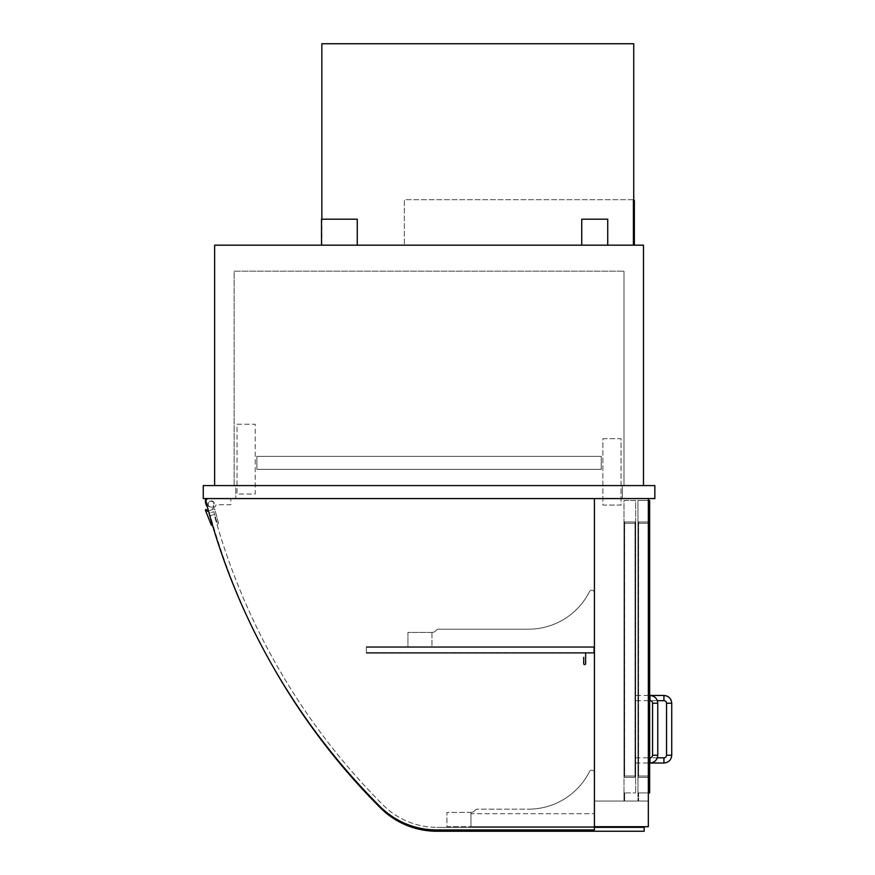 <?xml version="1.0" encoding="UTF-8"?>
<svg xmlns="http://www.w3.org/2000/svg" width="875" height="875" viewBox="0 0 875 875"><rect width="100%" height="100%" fill="white"/><g stroke="black" fill="none" stroke-linecap="round" stroke-linejoin="round"><path stroke-width="0.66" stroke-dasharray="4.38 3.28" d="M234.128 485.581L234.128 271.162L623.984 271.162L234.128 271.162L234.128 485.581L623.984 485.581L234.128 485.581M623.984 485.581L623.984 271.162L623.984 485.581M214.638 485.581L214.638 245.175L643.475 245.175L643.475 485.581L214.638 485.581L643.475 485.581M622.355 485.581L235.747 485.581L235.747 498.575L622.355 498.575L235.747 498.575L235.747 485.581L622.355 485.581L622.355 498.575L622.355 485.581M203.263 485.581L654.839 485.581L654.839 498.575L203.263 498.575L203.263 485.581M602.864 438.692L621.053 438.692L621.053 505.072L602.864 505.072L602.864 438.692L621.053 438.692L621.053 505.072L602.864 505.072L602.864 438.692M237.048 424.255L255.248 424.255L255.248 494.025L237.048 494.025L237.048 424.255L255.248 424.255L255.248 494.025L237.048 494.025L237.048 424.255M648.342 801.041L594.42 801.041L648.342 801.041L648.342 498.575L594.42 498.575L594.42 801.041L594.42 498.575L648.342 498.575L648.342 826.7L470.958 826.7L470.958 812.405L470.958 826.7L470.958 813.706L594.42 813.706L470.958 813.706L470.958 826.7L594.42 826.7L594.42 772.767A2.603 2.603 0 0 0 589.498 771.608A2.603 2.603 0 0 1 594.42 772.767A2.603 2.603 0 0 0 589.498 771.608A68.228 68.228 0 0 1 528.555 809.156A68.228 68.228 0 0 0 589.498 771.608A68.228 68.228 0 0 1 528.555 809.156L477.619 809.156A3.248 3.248 0 0 0 475.059 810.403A3.248 3.248 0 0 1 477.619 809.156A3.248 3.248 0 0 0 475.059 810.403A5.195 5.195 0 0 1 470.958 812.405A5.195 5.195 0 0 0 475.059 810.403A5.195 5.195 0 0 1 470.958 812.405L446.917 812.405L446.917 826.7L594.42 826.7L470.958 826.7L594.42 826.7L594.42 498.575L648.342 498.575L648.342 801.041M648.342 498.575L208.556 498.575L594.42 498.575L594.42 829.948L594.42 498.575L208.556 498.575A2.603 2.603 0 0 0 206.041 501.823A664.048 664.048 0 0 0 380.067 806.586A79.92 79.92 0 0 0 436.527 829.948L594.42 829.948L436.527 829.948A79.92 79.92 0 0 1 380.067 806.586A664.048 664.048 0 0 1 206.041 501.823A2.603 2.603 0 0 1 208.556 498.575L594.42 498.575L594.42 772.767A2.603 2.603 0 0 0 589.498 771.608A68.228 68.228 0 0 1 528.555 809.156L477.619 809.156A3.248 3.248 0 0 0 475.059 810.403A5.195 5.195 0 0 1 470.958 812.405L446.917 812.405L446.917 826.7L594.42 826.7M601.234 469.339L601.234 456.345L256.867 456.345L601.234 456.345L256.867 456.345L601.234 456.345L256.867 456.345L601.234 456.345L256.867 456.345L601.234 456.345L601.234 469.339L256.867 469.339L256.867 456.345L256.867 469.339L601.234 469.339L601.234 456.345L601.234 469.339L256.867 469.339L256.867 456.345L256.867 469.339L601.234 469.339L601.234 456.345L601.234 469.339L256.867 469.339L256.867 456.345L256.867 469.339L601.234 469.339L601.234 456.345L601.234 469.339L256.867 469.339L256.867 456.345L256.867 469.339L601.234 469.339M431.977 632.428L431.977 646.723L431.977 632.428A5.195 5.195 0 0 0 436.078 630.427A3.248 3.248 0 0 1 438.638 629.18L528.555 629.18A68.228 68.228 0 0 0 589.498 591.62A2.603 2.603 0 0 1 594.42 592.791L594.42 646.723L431.977 646.723L594.42 646.723L594.42 592.791A2.603 2.603 0 0 0 589.498 591.62A68.228 68.228 0 0 1 528.555 629.18L438.638 629.18A3.248 3.248 0 0 0 436.078 630.427A5.195 5.195 0 0 1 431.977 632.428L407.936 632.428L407.936 646.723L594.42 646.723L594.42 592.791A2.603 2.603 0 0 0 589.498 591.62A68.228 68.228 0 0 1 528.555 629.18L438.638 629.18A3.248 3.248 0 0 0 436.078 630.427A5.195 5.195 0 0 1 431.977 632.428A5.195 5.195 0 0 0 436.078 630.427A3.248 3.248 0 0 1 438.638 629.18L528.555 629.18A68.228 68.228 0 0 0 589.498 591.62A2.603 2.603 0 0 1 594.42 592.791L594.42 653.22L594.42 646.723L594.42 653.22L594.42 646.723L594.42 653.22L585.966 653.22L585.966 663.611A1.302 1.302 0 0 1 584.664 664.912A1.302 1.302 0 0 1 583.373 663.611L583.373 657.114L584.019 657.114L584.019 663.611A0.645 0.645 0 0 0 584.664 664.267A0.645 0.645 0 0 0 585.32 663.611L585.32 652.564L593.764 652.564L593.764 647.369L366.352 647.369L366.352 652.564L366.352 647.369L594.42 647.369L366.352 647.369L366.352 646.723L366.352 653.22L594.42 653.22L585.966 653.22L585.966 663.611A1.302 1.302 0 0 1 584.664 664.912A1.302 1.302 0 0 1 583.373 663.611L583.373 657.114L584.019 657.114L584.019 663.611A0.645 0.645 0 0 0 584.664 664.267A0.645 0.645 0 0 0 585.32 663.611L585.32 652.564L593.764 652.564L366.352 652.564L594.42 652.564L366.352 652.564L366.352 647.369L366.352 653.22L594.42 653.22L366.352 653.22L366.352 652.564L594.42 652.564L366.352 652.564L593.764 652.564L593.764 647.369L593.764 652.564L593.764 647.369L366.352 647.369L594.42 647.369L366.352 647.369L366.352 646.723L594.42 646.723L594.42 653.22L366.352 653.22L366.352 646.723L594.42 646.723L407.936 646.723L407.936 632.428L431.977 632.428M366.352 646.723L594.42 646.723L366.352 646.723M585.32 646.723L594.42 646.723L585.32 646.723L585.32 647.369L585.32 646.723M593.764 647.369L585.32 647.369L593.764 647.369M208.556 498.575A2.603 2.603 0 0 0 206.041 501.823A664.048 664.048 0 0 0 380.067 806.586A79.92 79.92 0 0 0 436.527 829.948L594.42 829.948L594.42 498.575M205.866 498.575L230.814 498.575L230.814 504.755L216.005 504.755A3.237 3.237 0 0 1 214.222 507.347L213.511 506.231A3.248 3.248 0 0 0 213.259 501.703A3.248 3.248 0 0 0 208.731 501.834A3.248 3.248 0 0 0 208.742 506.373L207.812 507.347A8.903 8.903 0 0 1 205.866 498.575L230.814 498.575L230.814 504.755L216.005 504.755A3.237 3.237 0 0 1 214.222 507.347L213.511 506.231A3.248 3.248 0 0 0 213.259 501.703A3.248 3.248 0 0 0 208.731 501.834A3.248 3.248 0 0 0 208.742 506.373L207.812 507.347A8.903 8.903 0 0 1 207.331 506.789M208.425 510.858L212.712 509.6L211.925 506.898A2.92 2.92 0 0 1 208.152 503.847A2.92 2.92 0 0 1 212.384 501.495A2.92 2.92 0 0 1 212.986 506.308L213.85 509.261L214.67 509.02L218.422 522.616A1.302 1.302 0 0 1 217.536 524.202L213.85 511.744L209.3 513.078L212.844 525.591A1.302 1.302 0 0 1 211.269 524.836L205.461 510.377A0.645 0.645 0 0 1 205.898 509.567A0.645 0.645 0 0 1 206.708 510.005L207.069 511.252L212.712 509.6L211.925 506.898A2.92 2.92 0 0 1 208.152 503.847A2.92 2.92 0 0 1 212.384 501.495A2.92 2.92 0 0 1 212.986 506.308L213.85 509.261L214.67 509.02L218.422 522.616A1.302 1.302 0 0 1 217.536 524.202L213.85 511.744L209.3 513.078L212.844 525.591A1.302 1.302 0 0 1 212.625 525.634M594.42 827.356L436.887 827.356L644.164 827.356L644.164 831.25L436.887 831.25A79.92 79.92 0 0 1 380.308 807.767A664.048 664.048 0 0 1 210.394 515.659L214.134 514.555A660.144 660.144 0 0 0 383.064 805.011A76.016 76.016 0 0 0 436.887 827.356A76.016 76.016 0 0 1 383.064 805.011A660.144 660.144 0 0 1 214.134 514.555L210.394 515.659A664.048 664.048 0 0 0 273.481 667.538M623.984 777.317L635.677 777.317L635.677 776.016L635.677 777.317L623.984 777.317L623.984 776.016L623.984 777.317M623.984 523.272L623.984 776.016L623.984 521.97L635.677 521.97L635.677 776.016L635.677 521.97L623.984 521.97L623.984 523.272L635.677 523.272L623.984 523.272M623.984 792.914L623.984 500.522L635.677 500.522L635.677 792.914L635.677 500.522L623.984 500.522L623.984 792.914L635.677 792.914L623.984 792.914L623.984 801.041L624.63 801.041L624.63 792.914L624.63 801.041L623.984 801.041L623.984 792.914L624.63 792.914L623.984 792.914M637.952 521.97L649.644 521.97L649.644 523.272L649.644 521.97L637.952 521.97L637.952 523.272L637.952 521.97M637.952 776.016L637.952 523.272L637.952 777.317L649.644 777.317L649.644 523.272L649.644 777.317L637.952 777.317L637.952 776.016L649.644 776.016L637.952 776.016M648.342 500.522L637.952 500.522L637.952 792.914L637.952 500.522L649.644 500.522L649.644 792.914L637.952 792.914L648.342 792.914M649.972 700.645L649.972 695.45L649.644 700.645L649.644 695.45L649.644 700.645L657.322 700.645M657.322 757.827L649.644 757.827L649.644 763.022L649.972 757.827M635.02 776.016L635.02 777.317L624.63 777.317L624.63 776.016L624.63 777.317L635.02 777.317L635.02 521.97L624.63 521.97L624.63 776.016L624.63 521.97L635.02 521.97L635.02 776.016L624.63 776.016L635.02 776.016M648.998 776.016L648.998 777.317L638.597 777.317L638.597 776.016L638.597 777.317L648.998 777.317L648.998 521.97L638.597 521.97L638.597 776.016L638.597 521.97L648.998 521.97L648.998 776.016L638.597 776.016L648.998 776.016M637.952 792.914L637.952 801.041L638.597 801.041L638.597 792.914L637.952 792.914L637.952 801.041L638.597 801.041L638.597 792.914L637.952 792.914M635.677 698.053L635.677 695.45L635.677 698.053M635.677 760.43L635.677 757.827L635.677 760.43M633.73 245.175L633.073 245.175L633.073 199.686L404.359 199.686L404.359 245.175L404.359 199.686L633.073 199.686L633.073 245.175L633.073 199.686L633.073 245.175L404.359 245.175L633.73 245.175L321.847 245.175L321.847 43.75L633.73 43.75L633.73 245.175L633.73 199.686L633.73 245.175L321.847 245.175L321.847 219.188M357.252 219.188L321.519 219.188M339.391 245.175L321.519 245.175L339.391 245.175M607.731 219.188L581.744 219.188M594.737 245.175L581.744 245.175L594.737 245.175M633.073 199.686L633.73 199.686L633.073 199.686M633.73 244.519L633.73 200.342L634.375 200.342L634.375 244.519L633.73 244.519L633.73 200.342M623.984 776.016L635.677 776.016L623.984 776.016M637.952 523.272L649.644 523.272L637.952 523.272M635.02 523.272L624.63 523.272L635.02 523.272M648.998 523.272L638.597 523.272L648.998 523.272M657.77 703.248L652.564 703.248M657.77 755.234L652.564 755.234M663.939 695.45L663.939 700.645M671.737 703.248L666.542 703.248M671.737 755.234L666.542 755.234M663.939 763.022L663.939 757.827M648.342 695.45L635.677 695.45M648.342 700.645L635.677 700.645M635.677 763.022L648.342 763.022M635.677 757.827L648.342 757.827"/><path stroke-width="1.31" d="M643.475 485.581L643.475 245.175L214.638 245.175L214.638 485.581M203.263 485.581L203.263 498.575L654.839 498.575L654.839 485.581L203.263 485.581M594.42 498.575L594.42 829.948L436.527 829.948A79.92 79.92 0 0 1 380.067 806.586A664.048 664.048 0 0 1 206.041 501.823A2.603 2.603 0 0 1 208.556 498.575M648.342 498.575L648.342 826.7L594.42 826.7M207.331 506.789A8.903 8.903 0 0 1 205.866 498.575M212.625 525.634A1.302 1.302 0 0 1 211.269 524.836L205.461 510.377A0.645 0.645 0 0 1 205.898 509.567A0.645 0.645 0 0 1 206.708 510.005L207.069 511.252L208.425 510.858M273.481 667.538A664.048 664.048 0 0 0 380.308 807.767A79.92 79.92 0 0 0 436.887 831.25L644.164 831.25L644.164 827.356L594.42 827.356M648.342 792.914L649.644 792.914L649.644 763.022M648.342 500.522L649.644 500.522L649.644 695.45M649.644 700.645L649.644 757.827M657.322 757.827L663.939 757.827A2.603 2.603 0 0 0 666.542 755.234L666.542 703.248A2.603 2.603 0 0 0 663.939 700.645L663.939 695.45L649.972 695.45L649.972 700.645A2.603 2.603 90 0 1 652.564 703.248L657.77 703.248C657.3 698.512 654.708 695.909 649.972 695.45L648.342 695.45M657.77 703.248L657.77 755.234L652.564 755.234A2.603 2.603 0 0 1 649.972 757.827L649.972 763.022L663.939 763.022L663.939 757.827M633.73 245.175L633.73 43.75L321.847 43.75L321.847 219.188M321.519 245.175L321.519 219.188L357.252 219.188L357.252 245.175M581.744 245.175L581.744 219.188L607.731 219.188L607.731 245.175M633.73 244.519L634.375 244.519L634.375 200.342L633.73 200.342M666.542 703.248L671.737 703.248C671.278 698.512 668.675 695.909 663.939 695.45M666.542 755.234L671.737 755.234L671.737 703.248M649.972 700.645L648.342 700.645M652.564 755.234L652.564 703.248M657.77 755.234C657.3 759.959 654.708 762.562 649.972 763.022L648.342 763.022M648.342 757.827L649.972 757.827M663.939 700.645L657.322 700.645M671.737 755.234C671.278 759.959 668.675 762.562 663.939 763.022"/></g></svg>
